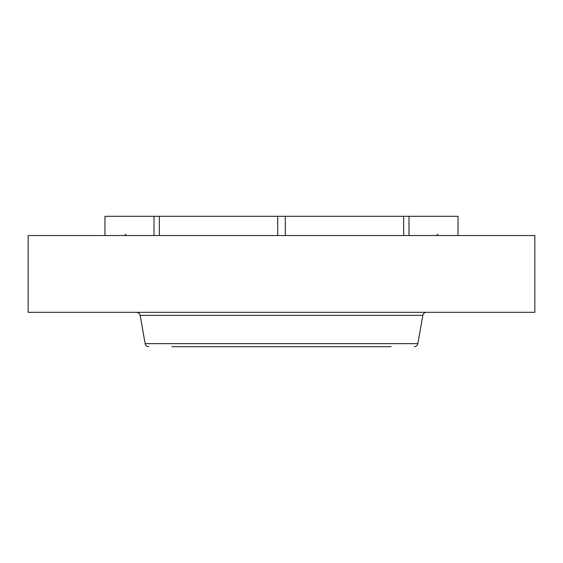 <?xml version="1.0" encoding="UTF-8"?>
<svg xmlns="http://www.w3.org/2000/svg" width="563" height="563" viewBox="0 0 563 563"><rect width="100%" height="100%" fill="white"/><g stroke="black" fill="none" stroke-linecap="round" stroke-linejoin="round"><path stroke-width="0.84" d="M409.005 235.531L409.005 216.305L458.036 216.305L458.036 235.531M104.964 235.531L104.964 216.305L409.005 216.305M153.995 235.531L153.995 216.305M159.35 235.531L159.35 216.305M277.714 235.531L277.714 216.305M285.286 235.531L285.286 216.305M403.65 235.531L403.65 216.305M28.15 235.531L534.85 235.531L534.85 312.303L28.15 312.303L28.15 235.531M185.29 346.695L391.13 346.695M171.87 346.695L345.126 346.695M417.852 343.648L422.841 315.343L140.159 315.343L145.148 343.648L417.852 343.648C417.373 345.541 416.163 346.555 414.22 346.695M437.944 234.37L436.191 235.531M125.056 234.37L126.809 235.531M422.841 315.343C423.313 313.457 424.523 312.444 426.465 312.303M140.159 315.343C139.687 313.457 138.477 312.444 136.535 312.303M145.148 343.648C145.627 345.541 146.837 346.555 148.78 346.695"/></g></svg>
